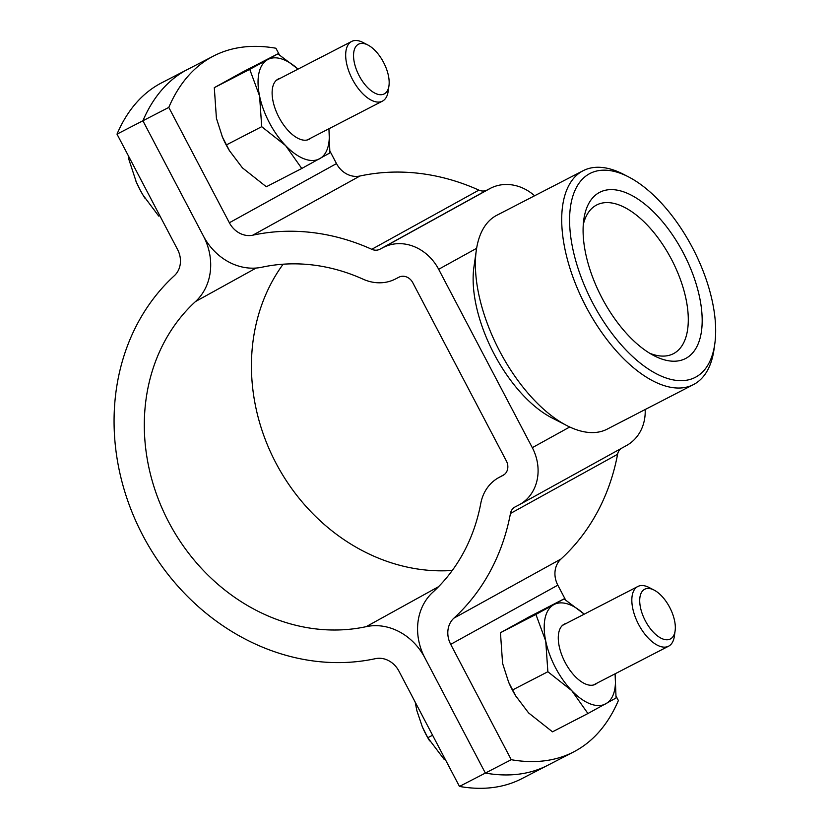 <?xml version="1.0" encoding="UTF-8"?>
<svg xmlns="http://www.w3.org/2000/svg" width="829" height="829" viewBox="0 0 829 829"><rect width="100%" height="100%" fill="white"/><g stroke="black" fill="none" stroke-linecap="round" stroke-linejoin="round"><path stroke-width="1.24" d="M616.102 696.184L618.382 700.526A335.807 166.836 -117.3 0 1 573.637 751.924A335.807 166.836 -117.3 0 1 511.255 759.706L485.359 773.074L424.8 657.708L485.359 773.074A335.807 166.836 -117.3 0 0 547.741 765.291A335.807 166.836 -117.3 0 1 485.359 773.074L459.463 786.441L398.904 671.075A22.383 19.43 -118.9 0 0 375.454 658.661A222.193 192.815 61.1 0 1 142.775 535.368A222.193 192.815 61.1 0 1 174.38 275.674A22.383 19.43 -118.9 0 0 177.561 249.498L117.003 134.143A335.807 166.836 62.7 0 1 161.759 82.755L187.655 69.387A335.807 166.836 62.7 0 0 142.899 120.775L203.468 236.13A55.968 48.569 -118.9 0 0 262.068 267.187A188.608 163.676 61.1 0 1 363.05 279.166A44.776 38.849 -118.9 0 0 395.474 278.979L398.925 277.197A11.191 9.71 61.1 0 1 412.759 282.658L506.405 461.038A11.191 9.71 61.1 0 1 503.193 475.286A11.191 9.71 61.1 0 1 502.975 475.4L499.535 477.183A44.776 38.849 -118.9 0 0 498.695 477.628A44.776 38.849 -118.9 0 0 480.779 503.41A188.608 163.676 61.1 0 1 432.759 592.3A55.968 48.569 -118.9 0 0 424.8 657.708A55.968 48.569 -118.9 0 0 366.19 626.662A188.608 163.676 61.1 0 1 168.681 522.001A188.608 163.676 61.1 0 1 195.499 301.549A55.968 48.569 -118.9 0 0 203.468 236.13L142.899 120.775L117.003 134.143M620.848 448.665A11.191 9.71 -118.9 0 0 617.584 454.292A222.193 192.815 61.1 0 1 561.005 559.005A22.383 19.43 -118.9 0 0 557.824 585.17L565.533 599.854M279.373 54.807L275.922 48.237A335.807 166.836 62.7 0 0 213.55 56.02A335.807 166.836 62.7 0 0 168.795 107.407L229.364 222.763A22.383 19.43 -118.9 0 0 252.804 235.187A222.193 192.815 61.1 0 1 371.765 249.291A11.191 9.71 -118.9 0 0 379.869 249.249L383.309 247.467A44.776 38.849 61.1 0 1 438.655 269.29L532.311 447.67A44.776 38.849 61.1 0 1 519.431 504.685A44.776 38.849 61.1 0 1 518.591 505.13L515.141 506.913A11.191 9.71 -118.9 0 0 514.933 507.027A11.191 9.71 -118.9 0 0 510.457 513.472A222.193 192.815 61.1 0 1 453.877 618.175A22.383 19.43 -118.9 0 0 450.696 644.34L511.255 759.706M329.952 151.137L336.491 163.593A22.383 19.43 -118.9 0 0 359.931 176.017A222.193 192.815 61.1 0 1 478.893 190.121A11.191 9.71 -118.9 0 0 486.996 190.079L490.447 188.297A44.776 38.849 61.1 0 1 534.601 195.768M645.18 409.526A44.776 38.849 61.1 0 1 626.558 445.505L519.431 504.685M168.795 107.407L142.899 120.775A335.807 166.836 62.7 0 1 187.655 69.387L213.55 56.02M589.305 173.841A114.734 57.004 62.7 0 0 592.714 302.989A114.734 57.004 62.7 0 0 695.956 376.998A114.734 57.004 62.7 0 0 714.774 344.045A114.734 57.004 62.7 0 0 628.475 176.857A114.734 57.004 62.7 0 0 589.305 173.841M714.774 344.045L713.987 349.62A120.329 59.781 -117.3 0 1 694.246 384.179A120.329 59.781 -117.3 0 1 693.51 384.573A120.329 59.781 -117.3 0 1 585.575 305.818A120.329 59.781 -117.3 0 1 582.383 171.116A120.329 59.781 -117.3 0 1 583.119 170.722A120.329 59.781 -117.3 0 1 623.47 174.277L628.475 176.857M566.839 425.578L551.813 417.837A103.542 51.439 -117.3 0 1 473.939 266.959L476.323 250.234A120.329 59.781 62.7 0 0 566.839 425.578A120.329 59.781 62.7 0 0 607.191 429.132L693.51 384.573M583.119 170.722L496.799 215.281A120.329 59.781 62.7 0 0 496.063 215.675A120.329 59.781 62.7 0 0 476.323 250.234M686.111 358.232A93.532 46.465 62.7 0 0 683.324 252.949A93.532 46.465 62.7 0 0 599.16 192.608A93.532 46.465 62.7 0 0 583.813 219.478A93.532 46.465 62.7 0 0 654.164 355.765A93.532 46.465 62.7 0 0 686.111 358.232M649.594 353.195A83.677 41.574 62.7 0 0 673.407 353.693A83.677 41.574 62.7 0 0 673.915 353.423A83.677 41.574 62.7 0 0 671.697 259.757A83.677 41.574 62.7 0 0 596.652 204.991A83.677 41.574 62.7 0 0 596.134 205.271A83.677 41.574 62.7 0 0 583.274 224.69M573.637 751.924L521.835 778.659A335.807 166.836 -117.3 0 1 459.463 786.441M452.282 570.466A188.608 163.676 61.1 0 1 277.995 466.882A188.608 163.676 61.1 0 1 283.114 264.213M388.956 85.801L388.159 91.377A33.585 16.684 -117.3 0 1 382.449 101.128A33.585 16.684 -117.3 0 1 352.439 79.356A33.585 16.684 -117.3 0 1 351.641 41.45A33.585 16.684 -117.3 0 1 362.905 42.445L367.91 45.025A27.989 13.906 -117.3 0 1 383.537 62.341A27.989 13.906 -117.3 0 1 388.956 85.801A27.989 13.906 -117.3 0 1 377.154 94.102A27.989 13.906 -117.3 0 1 359.185 75.791A27.989 13.906 -117.3 0 1 354.232 50.082A27.989 13.906 -117.3 0 1 367.91 45.025M128.308 155.686L128.682 158.847L136.329 182.131L139.842 189.447L143.044 195.136L158.712 216.068L159.738 215.54M129.697 158.329L128.682 158.847M135.832 180.971A55.968 27.803 62.7 0 0 136.36 182.204A55.968 27.803 62.7 0 0 139.842 189.447A55.968 27.803 62.7 0 0 143.013 195.095A55.968 27.803 62.7 0 0 145.21 198.597M675.117 630.848L674.319 636.423A33.585 16.684 -117.3 0 1 668.609 646.185A33.585 16.684 -117.3 0 1 649.511 639.356A33.585 16.684 -117.3 0 1 632.879 609.077A33.585 16.684 -117.3 0 1 637.802 586.507A33.585 16.684 -117.3 0 1 649.066 587.492L654.071 590.072A27.989 13.906 -117.3 0 1 660.599 594.932A27.989 13.906 -117.3 0 1 675.117 630.848A27.989 13.906 -117.3 0 1 654.444 633.294A27.989 13.906 -117.3 0 1 639.708 600.859A27.989 13.906 -117.3 0 1 654.071 590.072M415.184 702.101L416.873 710.681L422.355 726.888L427.785 737.717L444.189 759.416M432.583 735.24L427.785 737.717M422.355 726.888L422.521 727.251A55.968 27.803 62.7 0 0 429.173 740.152L429.619 740.877M280.192 78.33A33.865 16.818 62.7 0 0 272.378 88.91A33.865 16.818 62.7 0 0 278.938 117.303A33.865 16.818 62.7 0 0 297.849 138.256A33.865 16.818 62.7 0 0 310.989 138.018M328.844 128.806A55.968 27.803 -117.3 0 1 319.683 158.712A55.968 27.803 62.7 0 1 285.591 145.583A55.968 27.803 -117.3 0 1 269.321 122.609A55.968 27.803 -117.3 0 1 259.581 96.04L261.705 126.682L285.591 145.583L301.777 168.474L329.89 152.94L328.947 129.189M301.777 168.474L266.327 186.763L242.431 167.862L229.343 150.536A55.968 27.803 -117.3 0 1 226.162 144.888A55.968 27.803 -117.3 0 1 222.68 137.645A55.968 27.803 -117.3 0 1 222.141 136.37M229.674 151.096L222.462 137.127L216.421 118.319L214.296 87.667L249.747 69.367L259.581 96.04A55.968 27.803 -117.3 0 1 267.653 59.615L249.747 69.367M226.255 144.982L261.705 126.682M214.296 87.667L242.41 72.133L277.86 53.844L267.653 59.615A55.968 27.803 -117.3 0 1 298.036 69.118M298.067 69.108L277.86 53.844M566.342 623.387A33.865 16.818 62.7 0 0 558.539 633.967A33.865 16.818 62.7 0 0 565.098 662.35A33.865 16.818 62.7 0 0 584.01 683.303A33.865 16.818 62.7 0 0 597.149 683.065M615.004 673.853A55.968 27.803 -117.3 0 1 605.844 703.769A55.968 27.803 62.7 0 1 571.751 690.64A55.968 27.803 -117.3 0 1 555.482 667.666A55.968 27.803 -117.3 0 1 545.741 641.086L547.865 671.739L571.751 690.64L587.937 713.52L616.051 697.997L615.108 674.246M587.937 713.52L552.487 731.82L528.591 712.919L515.493 695.593A55.968 27.803 -117.3 0 1 512.322 689.946A55.968 27.803 -117.3 0 1 508.84 682.692A55.968 27.803 -117.3 0 1 508.301 681.428M515.835 696.142L508.623 682.184L502.581 663.366L500.457 632.724L535.907 614.424L545.741 641.086A55.968 27.803 -117.3 0 1 553.813 604.662L535.907 614.424M512.415 690.039L547.865 671.739M500.457 632.724L528.57 617.19L564.021 598.89L553.813 604.662A55.968 27.803 -117.3 0 1 584.196 614.175M584.227 614.154L564.021 598.89M557.824 585.17L450.696 644.34M504.333 474.53L499.535 477.183M336.491 163.593L229.364 222.763M359.931 176.017L252.804 235.187M478.893 190.121L371.765 249.291M486.996 190.079L379.869 249.249M490.447 188.297L383.309 247.467M476.623 248.317L438.655 269.29M569.73 426.997L532.311 447.67M617.584 454.292L510.457 513.472M561.005 559.005L453.877 618.175M256.151 268.047L195.499 301.549M438.551 586.683L366.19 626.662M504.405 474.478L498.695 477.628M382.449 101.128L307.155 139.997M351.641 41.45L276.347 80.309M668.609 646.185L593.315 685.044M637.802 586.507L562.508 625.367M222.68 137.645L222.462 137.127"/></g></svg>

